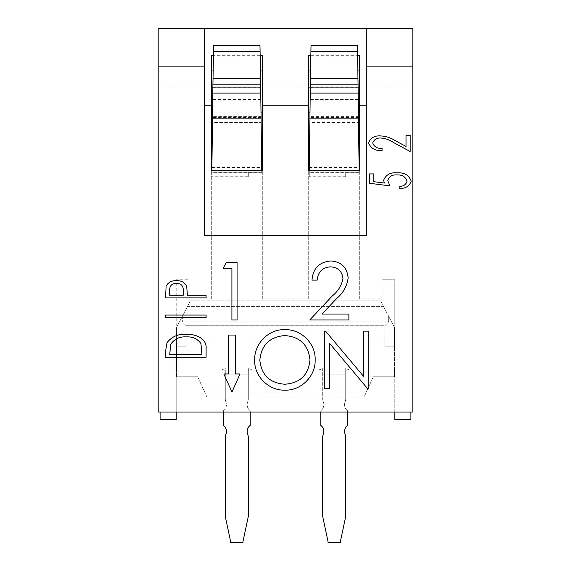 <?xml version="1.0" encoding="UTF-8"?>
<svg xmlns="http://www.w3.org/2000/svg" width="571" height="571" viewBox="0 0 571 571"><rect width="100%" height="100%" fill="white"/><g stroke="black" fill="none" stroke-linecap="round" stroke-linejoin="round"><path stroke-width="0.43" stroke-dasharray="2.85 2.14" d="M309.275 170.444L309.275 176.924L309.275 167.467L309.275 168.095L359.13 168.095L359.13 172.371L358.595 114.857L309.81 114.857L310.296 87.342L358.117 87.342L357.824 70.747L358.567 112.922L359.709 112.922L359.709 55.687M359.709 85.993L359.709 112.922L359.709 70.733L359.709 85.993L358.096 85.993M359.709 70.733L357.824 70.733L358.096 85.978M211.87 170.444L211.87 176.924L211.87 167.467L211.87 168.095L261.725 168.095L261.725 172.371L261.19 114.857L212.405 114.857L212.883 87.342L260.704 87.342L260.419 70.747L261.154 112.922L262.296 112.922L262.296 55.687M262.296 85.993L262.296 112.922L262.296 70.733L262.296 85.993L260.683 85.993M262.296 70.733L260.419 70.733L260.683 85.978M394.797 412.048L394.797 343.021L176.203 343.021L176.203 279.74L188.858 279.74L176.203 279.74L176.203 343.021L394.797 343.021L394.797 279.74L382.142 279.74L394.797 279.74L394.797 343.021L176.203 343.021L394.797 343.021L394.797 412.048L176.203 412.048L410.906 412.048L410.906 419.721L410.906 412.048L410.906 419.721L394.797 419.721L394.797 412.048L410.906 412.048M382.142 279.74L382.142 298.918L359.709 298.918L382.142 298.918L382.142 279.74M359.709 298.918L359.709 170.444L359.709 298.918M308.704 87.342L310.296 87.342L310.581 70.747L309.846 112.922L358.567 112.922L308.704 112.922L308.704 70.733L308.704 112.922L359.709 112.922L308.704 112.922L308.704 55.687M308.704 298.918L308.704 170.444L308.704 298.918L262.296 298.918L308.704 298.918M262.296 298.918L262.296 170.444L262.296 298.918M211.291 87.342L212.883 87.342L213.176 70.747L212.433 112.922L261.154 112.922L211.291 112.922L211.291 70.733L211.291 112.922L262.296 112.922L211.291 112.922L211.291 55.687M211.291 298.918L211.291 170.444L211.291 298.918L188.858 298.918L211.291 298.918M188.858 279.74L188.858 298.918L188.858 279.74M211.291 170.444L262.296 170.444M308.704 170.444L359.709 170.444M412.819 28.55L158.181 28.55L158.181 412.048L412.819 412.048L412.819 28.55M310.845 55.687L357.567 55.687M204.582 28.55L204.582 235.637L366.803 235.637L366.803 28.55M160.094 412.048L160.094 419.721L176.203 419.721L160.094 419.721L160.094 412.048L176.203 412.048L160.094 412.048L176.203 412.048L160.094 412.048L160.094 419.721L176.203 419.721L176.203 343.021L176.203 412.048M158.181 86.078L412.819 86.078M308.704 70.733L310.581 70.733L310.317 85.978M394.797 419.721L410.906 419.721L394.797 419.721M260.155 55.687L213.433 55.687M211.291 70.733L213.176 70.733L212.904 85.978M223.061 268.32L226.437 262.417L237.072 262.417L237.072 319.946L231.912 319.946L231.912 268.32L223.061 268.32M330.495 266.843C322.401 267.499 317.961 271.924 317.162 280.118L312.002 280.118C312.951 268.441 319.203 262.046 330.759 260.947C341.372 261.732 347.168 267.428 348.139 278.048C346.99 286.257 343.107 293.137 336.497 298.683L322.108 314.043L348.874 314.043L348.874 319.946L309.789 319.946L332.101 296.135C337.968 291.424 341.594 285.543 342.978 278.505C342.072 271.218 337.911 267.335 330.495 266.843M254.673 360.151C254.124 344.042 268.277 329.153 284.536 329.66C300.86 328.875 315.856 343.478 315.142 359.873C315.777 376.032 301.188 390.764 285 390.136C268.877 390.8 254.095 376.325 254.673 360.151M284.793 384.233C300.089 383.12 308.49 374.997 309.982 359.858C308.397 344.87 300.003 336.769 284.793 335.555C269.633 336.904 261.318 345.091 259.834 360.13C261.411 375.033 269.726 383.07 284.793 384.233M329.674 388.658L324.514 388.658L324.514 331.137L325.591 331.137L363.599 376.41L363.599 331.137L368.759 331.137L368.759 388.658L367.588 388.658L329.674 343.485L329.674 388.658M369.594 183.277L369.594 173.912L373.755 173.912L373.755 181.678L384.376 183.041L383.641 180.272C385.889 174.762 390.321 172.299 396.916 172.87C404.154 172.314 408.922 175.09 411.22 181.2C409.393 186.125 405.581 188.558 399.771 188.48L399.771 186.403C403.618 186.282 406.045 184.504 407.059 181.078C405.367 176.66 401.934 174.619 396.766 174.954C392.027 174.612 389.037 176.518 387.802 180.672L389.886 185.882L369.594 183.277M372.713 143.043C374.283 146.925 377.402 148.717 382.078 148.417L382.078 150.494C375.418 150.98 370.907 148.46 368.552 142.936C370.543 137.832 374.576 135.498 380.65 135.927C385.889 136.198 390.757 137.768 395.246 140.63L406.017 146.462L406.017 135.406L410.178 135.406L410.178 151.536L393.383 142.443C389.579 139.866 385.432 138.389 380.943 138.011C376.774 137.789 374.034 139.467 372.713 143.043M206.11 297.891L165.526 297.891L166.132 286.064C168.374 282.238 171.8 280.461 176.41 280.725C181.121 280.432 184.554 282.274 186.71 286.249L187.381 295.293L206.11 295.293L206.11 297.891M176.425 283.323C171.85 283.452 169.601 285.764 169.687 290.275L169.687 295.293L183.212 295.293L183.305 290.489C183.391 285.85 181.093 283.466 176.425 283.323M206.11 317.669L165.526 317.669L165.526 315.064L206.11 315.064L206.11 317.669M206.11 348.56L206.11 357.21L165.526 357.21L165.526 351.579L166.989 342.721C171.778 336.59 178.223 333.785 186.332 334.32C194.911 333.928 206.966 338.053 206.11 348.56M169.687 352.678L169.687 354.612L201.948 354.612L200.913 343.556C197.416 338.71 192.548 336.497 186.317 336.919C179.615 336.476 174.455 338.903 170.822 344.185L169.687 352.678M235.43 335.041L228.471 335.041L228.471 373.962L223.846 373.962L231.947 392.041L240.056 373.962L235.43 373.962L235.43 335.041M261.154 112.922L259.983 45.651M212.433 112.922L212.369 116.612L261.218 116.612M212.405 114.857L212.269 122.515L261.318 122.515M261.725 172.371L211.87 172.371L212.269 122.515M261.233 117.505L212.355 117.505L213.611 45.651M212.355 117.505L212.333 118.632L261.254 118.632M212.369 116.612L212.333 118.647L261.254 118.647L212.333 118.632M261.19 114.857L260.704 87.342L262.296 87.342M261.254 118.682L212.333 118.689L261.254 118.682M261.725 168.095L261.725 170.444M211.87 168.095L211.87 172.292L248.299 172.292L248.299 176.946L248.299 172.271L248.299 176.924L211.87 176.946L248.299 177.031L248.299 172.292L261.725 172.292M211.87 172.371L211.87 177.031L248.299 176.931M211.87 172.292L211.87 176.946M259.983 45.723L213.611 45.723M261.725 172.271L248.299 172.271L261.725 172.278M211.87 177.031L248.299 177.031M358.567 112.922L357.389 45.651M309.846 112.922L309.782 116.612L358.631 116.612M309.81 114.857L309.682 122.515L358.731 122.515M359.13 172.371L309.275 172.371L309.682 122.515M358.645 117.505L309.767 117.505L311.017 45.651M309.767 117.505L309.746 118.632L358.667 118.632M309.782 116.612L309.746 118.647L358.667 118.647L309.746 118.632M358.595 114.857L358.117 87.342L359.709 87.342M358.667 118.682L309.746 118.689L358.667 118.682M359.13 168.095L359.13 170.444M309.275 168.095L309.275 172.292L345.712 172.292L345.712 176.946L345.712 172.271L345.712 176.924L309.275 176.946L345.712 177.031L345.712 172.292L359.13 172.292M309.275 172.371L309.275 177.031L345.712 176.931M309.275 172.292L309.275 176.946M357.389 45.723L311.017 45.723M359.13 172.271L345.712 172.271L359.13 172.278M309.275 177.031L345.712 177.031M176.589 369.094L394.411 369.094L176.589 369.094L176.589 346.854L186.175 346.854L176.589 346.854L176.589 327.397L187.402 306.584L383.598 306.584L380.607 300.831L190.393 300.831L380.607 300.831L383.598 306.584L187.402 306.584L190.393 300.831L182.342 316.327L182.342 321.93L182.342 316.327L176.589 327.397L176.589 346.854L186.175 346.854L186.175 325.763L182.342 321.93L388.658 321.93L388.658 316.327L388.658 321.93L182.342 321.93L186.175 325.763L384.825 325.763L186.175 325.763L186.175 346.854L176.589 346.854L176.589 376.767L197.68 376.767L204.654 392.106L197.68 376.767L176.589 376.767L176.589 369.094L322.701 369.094L319.068 369.094L322.701 370.379L322.701 369.094L248.299 369.094L248.299 367.938L248.299 369.094L251.932 369.094L248.299 370.379L251.932 369.094L221.662 369.094L225.288 370.379L225.288 369.094L176.589 369.094M349.338 369.094L345.712 369.094L345.712 367.938L345.712 369.094L349.338 369.094L319.068 369.094L322.701 369.094L322.701 367.938L345.712 367.938L322.701 367.938L322.701 398.829L322.701 370.379L319.068 369.094L349.338 369.094L345.712 370.379L345.712 369.094L345.712 370.379L349.338 369.094M383.598 306.584L388.658 316.327L383.598 306.584M388.658 316.327L394.411 327.397L388.658 316.327M363.734 397.859L207.266 397.859L363.734 397.859L366.346 392.106L363.734 397.859M207.266 397.859L204.654 392.106L207.266 397.859M388.658 321.93L384.825 325.763L388.658 321.93M384.825 346.854L384.825 325.763L384.825 346.854L394.411 346.854L384.825 346.854L394.411 346.854L394.411 327.397L394.411 346.854L384.825 346.854M394.411 369.094L394.411 376.767L373.32 376.767L366.346 392.106L373.32 376.767L394.411 376.767L394.411 346.854L394.411 369.094M225.288 369.094L225.288 367.938L248.299 367.938L225.288 367.938L225.288 398.829L225.288 370.379L221.662 369.094L225.288 369.094M248.299 437.329A7.673 7.673 0 0 0 247.728 434.417A7.673 7.673 0 0 1 250.219 425.366L250.219 410.792A7.673 7.673 0 0 1 247.728 401.741A7.673 7.673 0 0 0 250.219 410.792A7.673 7.673 0 0 1 247.728 401.741A7.673 7.673 0 0 0 248.299 398.829A7.673 7.673 0 0 1 247.728 401.741A7.673 7.673 0 0 0 248.299 398.829L248.299 367.938L248.299 398.829A7.673 7.673 0 0 1 247.728 401.741A7.673 7.673 0 0 0 250.219 410.792L250.219 425.366A7.673 7.673 0 0 0 247.728 434.417A7.673 7.673 0 0 1 248.299 437.329L248.299 516.491L242.975 541.544A11.506 11.506 0 0 0 242.968 542.45L230.627 542.45A11.506 11.506 0 0 0 230.613 541.544L225.288 516.491L225.288 437.329A7.673 7.673 0 0 1 225.866 434.417A7.673 7.673 0 0 0 223.375 425.366L223.375 410.792A7.673 7.673 0 0 0 225.866 401.741A7.673 7.673 0 0 1 225.288 398.829L225.288 374.847L225.288 398.829A7.673 7.673 0 0 0 225.866 401.741A7.673 7.673 0 0 1 225.288 398.829A7.673 7.673 0 0 0 225.866 401.741A7.673 7.673 0 0 1 223.375 410.792A7.673 7.673 0 0 0 225.866 401.741A7.673 7.673 0 0 1 223.375 410.792L223.375 425.366A7.673 7.673 0 0 1 225.866 434.417A7.673 7.673 0 0 0 225.288 437.329L225.288 516.491L230.613 541.544A11.506 11.506 0 0 1 230.627 542.45L242.968 542.45A11.506 11.506 0 0 1 242.975 541.544L248.299 516.491L248.299 437.329A7.673 7.673 0 0 0 247.728 434.417A7.673 7.673 0 0 1 250.219 425.366L250.219 412.048M248.299 370.379L248.299 369.094L248.299 370.379M223.375 412.048L223.375 425.366A7.673 7.673 0 0 1 225.866 434.417A7.673 7.673 0 0 0 225.288 437.329L225.288 516.491L230.613 541.544A11.506 11.506 0 0 1 230.627 542.45L242.968 542.45M345.712 437.329A7.673 7.673 0 0 0 345.134 434.417A7.673 7.673 0 0 1 347.625 425.366L347.625 410.792A7.673 7.673 0 0 1 345.134 401.741A7.673 7.673 0 0 0 347.625 410.792A7.673 7.673 0 0 1 345.134 401.741A7.673 7.673 0 0 0 345.712 398.829A7.673 7.673 0 0 1 345.134 401.741A7.673 7.673 0 0 0 345.712 398.829L345.712 367.938L345.712 398.829A7.673 7.673 0 0 1 345.134 401.741A7.673 7.673 0 0 0 347.625 410.792L347.625 425.366A7.673 7.673 0 0 0 345.134 434.417A7.673 7.673 0 0 1 345.712 437.329L345.712 516.491L340.387 541.544A11.506 11.506 0 0 0 340.373 542.45L328.032 542.45A11.506 11.506 0 0 0 328.025 541.544L322.701 516.491L322.701 437.329A7.673 7.673 0 0 1 323.272 434.417A7.673 7.673 0 0 0 320.781 425.366L320.781 410.792A7.673 7.673 0 0 0 323.272 401.741A7.673 7.673 0 0 1 322.701 398.829A7.673 7.673 0 0 0 323.272 401.741A7.673 7.673 0 0 1 322.701 398.829A7.673 7.673 0 0 0 323.272 401.741A7.673 7.673 0 0 1 320.781 410.792A7.673 7.673 0 0 0 323.272 401.741A7.673 7.673 0 0 1 320.781 410.792L320.781 425.366A7.673 7.673 0 0 1 323.272 434.417A7.673 7.673 0 0 0 322.701 437.329L322.701 516.491L328.025 541.544A11.506 11.506 0 0 1 328.032 542.45L340.373 542.45A11.506 11.506 0 0 1 340.387 541.544L345.712 516.491L345.712 437.329A7.673 7.673 0 0 0 345.134 434.417A7.673 7.673 0 0 1 347.625 425.366L347.625 412.048M320.781 412.048L320.781 425.366A7.673 7.673 0 0 1 323.272 434.417A7.673 7.673 0 0 0 322.701 437.329L322.701 516.491L328.025 541.544A11.506 11.506 0 0 1 328.032 542.45L340.373 542.45A11.506 11.506 0 0 1 340.387 541.544L345.712 516.491M345.712 374.847L345.712 370.379L345.712 374.847L322.701 374.847L345.712 374.847M242.975 541.544L248.299 516.491M308.704 85.993L310.317 85.993M211.291 85.993L212.904 85.993M260.918 99.518L212.669 99.518M248.299 176.211L211.87 176.211L248.299 176.211M211.87 170.608L261.725 170.608M358.331 99.518L310.082 99.518M345.712 176.211L309.275 176.211L345.712 176.211M309.275 170.608L359.13 170.608M366.346 392.106L204.654 392.106L366.346 392.106M248.299 374.847L225.288 374.847L248.299 374.847M211.87 167.467L261.725 167.467M309.275 167.467L359.13 167.467"/><path stroke-width="0.86" d="M359.13 170.444L358.067 84.194L310.346 84.194L309.275 170.444M261.725 170.444L260.654 84.194L212.933 84.194L211.87 170.444M357.567 55.687L359.709 55.687L359.709 170.444L359.709 112.922L358.567 112.922M260.155 55.687L262.296 55.687L262.296 105.25L308.704 105.25L308.704 170.444L308.704 112.922L309.846 112.922M262.296 105.25L262.296 170.444L262.296 112.922L261.154 112.922M204.582 105.25L211.291 105.25L211.291 170.444L211.291 112.922L212.433 112.922M228.471 335.041L228.471 373.962L223.846 373.962L231.947 392.041L240.056 373.962L235.43 373.962L235.43 335.041L228.471 335.041M206.11 317.669L165.526 317.669L165.526 315.064L206.11 315.064L206.11 317.669M372.713 143.043C374.283 146.925 377.402 148.717 382.078 148.417L382.078 150.494C375.418 150.98 370.907 148.46 368.552 142.936C370.543 137.832 374.576 135.498 380.65 135.927C385.889 136.198 390.757 137.768 395.246 140.63L406.017 146.462L406.017 135.406L410.178 135.406L410.178 151.536L393.383 142.443C389.579 139.866 385.432 138.389 380.943 138.011C376.774 137.789 374.034 139.467 372.713 143.043M329.674 388.658L324.514 388.658L324.514 331.137L325.591 331.137L363.599 376.41L363.599 331.137L368.759 331.137L368.759 388.658L367.588 388.658L329.674 343.485L329.674 388.658M330.495 266.843C322.401 267.499 317.961 271.924 317.162 280.118L312.002 280.118C312.951 268.441 319.203 262.046 330.759 260.947C341.372 261.732 347.168 267.428 348.139 278.048C346.99 286.257 343.107 293.137 336.497 298.683L322.108 314.043L348.874 314.043L348.874 319.946L309.789 319.946L332.101 296.135C337.968 291.424 341.594 285.543 342.978 278.505C342.072 271.218 337.911 267.335 330.495 266.843M158.181 66.9L158.181 28.55L204.582 28.55L204.582 66.9L158.181 66.9L158.181 412.048L412.819 412.048L412.819 66.9L366.803 66.9L366.803 28.55L412.819 28.55L412.819 66.9M204.582 66.9L204.582 235.637L366.803 235.637L366.803 66.9M223.061 268.32L226.437 262.417L237.072 262.417L237.072 319.946L231.912 319.946L231.912 268.32L223.061 268.32M254.673 360.151C254.124 344.042 268.277 329.153 284.536 329.66C300.86 328.875 315.856 343.478 315.142 359.873C315.777 376.032 301.188 390.764 285 390.136C268.877 390.8 254.095 376.325 254.673 360.151M369.594 183.277L369.594 173.912L373.755 173.912L373.755 181.678L384.376 183.041L383.641 180.272C385.889 174.762 390.321 172.299 396.916 172.87C404.154 172.314 408.922 175.09 411.22 181.2C409.393 186.125 405.581 188.558 399.771 188.48L399.771 186.403C403.618 186.282 406.045 184.504 407.059 181.078C405.367 176.66 401.934 174.619 396.766 174.954C392.027 174.612 389.037 176.518 387.802 180.672L389.886 185.882L369.594 183.277M206.11 297.891L165.526 297.891L166.132 286.064C168.374 282.238 171.8 280.461 176.41 280.725C181.121 280.432 184.554 282.274 186.71 286.249L187.381 295.293L206.11 295.293L206.11 297.891M206.11 348.56L206.11 357.21L165.526 357.21L165.526 351.579L166.989 342.721C171.778 336.59 178.223 333.785 186.332 334.32C194.911 333.928 206.966 338.053 206.11 348.56M204.582 28.55L366.803 28.55M308.704 105.25L308.704 55.687L310.845 55.687M359.709 105.25L366.803 105.25M308.704 170.444L359.709 170.444M211.291 170.444L262.296 170.444M176.203 412.048L176.203 419.721L160.094 419.721L160.094 412.048M410.906 412.048L410.906 419.721L394.797 419.721L394.797 412.048M213.433 55.687L211.291 55.687L211.291 105.25M309.982 359.858C308.397 344.87 300.003 336.769 284.793 335.555C269.633 336.904 261.318 345.091 259.834 360.13C261.411 375.033 269.726 383.07 284.793 384.233C300.089 383.12 308.49 374.997 309.982 359.858M169.687 290.275L169.687 295.293L183.212 295.293L183.305 290.489C183.391 285.85 181.093 283.466 176.425 283.323C171.85 283.452 169.601 285.764 169.687 290.275M169.687 354.612L201.948 354.612L200.913 343.556C197.416 338.71 192.548 336.497 186.317 336.919C179.615 336.476 174.455 338.903 170.822 344.185L169.687 354.612M212.933 84.194L213.033 78.441L260.554 78.441L260.654 84.194M213.511 51.397L213.611 45.651L259.983 45.651L260.083 51.397L213.511 51.397L213.033 78.441M260.083 51.397L260.554 78.441M310.346 84.194L310.446 78.441L357.967 78.441L358.067 84.194M310.917 51.397L311.017 45.651L357.389 45.651L357.489 51.397L310.917 51.397L310.446 78.441M357.489 51.397L357.967 78.441M250.219 412.048L250.219 425.366A7.673 7.673 0 0 0 247.728 434.417A7.673 7.673 0 0 1 248.299 437.329L248.299 516.491L242.975 541.544A11.506 11.506 0 0 0 242.968 542.45L230.627 542.45A11.506 11.506 0 0 0 230.613 541.544L225.288 516.491L225.288 437.329A7.673 7.673 0 0 1 225.866 434.417A7.673 7.673 0 0 0 223.375 425.366L223.375 412.048M347.625 412.048L347.625 425.366A7.673 7.673 0 0 0 345.134 434.417A7.673 7.673 0 0 1 345.712 437.329L345.712 516.491L340.387 541.544A11.506 11.506 0 0 0 340.373 542.45L328.032 542.45A11.506 11.506 0 0 0 328.025 541.544L322.701 516.491L322.701 437.329A7.673 7.673 0 0 1 323.272 434.417A7.673 7.673 0 0 0 320.781 425.366L320.781 412.048M248.299 516.491L248.299 437.329M242.968 542.45A11.506 11.506 0 0 1 242.975 541.544M345.712 516.491L345.712 437.329M310.296 87.127L358.117 87.127M212.883 87.127L260.704 87.127M212.783 93.094L260.811 93.094M310.189 93.094L358.217 93.094M259.983 45.651L213.611 45.651M357.389 45.651L311.017 45.651"/></g></svg>
